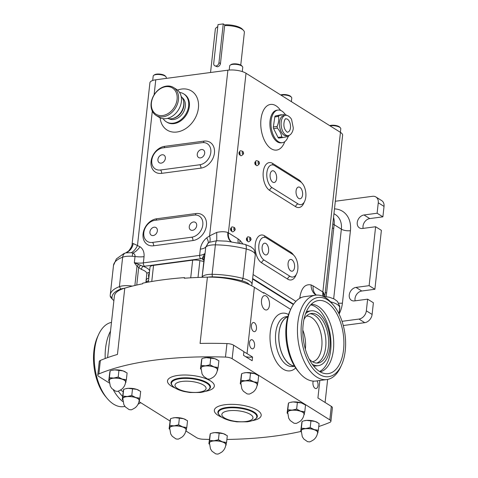 <?xml version="1.0" encoding="UTF-8"?>
<svg xmlns="http://www.w3.org/2000/svg" width="478" height="478" viewBox="0 0 478 478"><rect width="100%" height="100%" fill="white"/><g stroke="black" fill="none" stroke-linecap="round" stroke-linejoin="round"><path stroke-width="0.72" d="M162.102 154.782A4.475 3.412 -58 0 0 158.2 158.272A4.475 3.412 -58 0 0 159.264 162.747A4.475 3.412 -58 0 0 161.176 163.129A4.475 3.412 -58 0 0 165.077 159.64A4.475 3.412 -58 0 0 164.014 155.165A4.475 3.412 -58 0 0 162.102 154.782M200.509 157.895A4.475 3.412 -58 0 0 204.411 154.406A4.475 3.412 -58 0 0 203.347 149.925A4.475 3.412 -58 0 0 201.435 149.542A4.475 3.412 -58 0 0 197.534 153.032A4.475 3.412 -58 0 0 198.597 157.513A4.475 3.412 -58 0 0 200.509 157.895M162.861 147.911A11.842 9.04 -58 0 0 152.53 157.143A11.842 9.04 -58 0 0 155.356 168.997A11.842 9.04 -58 0 0 160.417 170.007L199.75 164.767A11.842 9.04 -58 0 0 210.081 155.535A11.842 9.04 -58 0 0 207.255 143.681A11.842 9.04 -58 0 0 202.194 142.671L162.861 147.911M323.534 296.324A13.163 10.534 125.7 0 1 323.331 292.291L324.849 296.157L342.612 135.268A13.163 4.547 -173.7 0 0 340.455 132.37L246.021 73.248A13.163 4.547 -173.7 0 0 227.887 70.188L155.774 79.79A13.163 4.547 -173.7 0 0 149.901 82.861L132.137 243.75L133.213 243.535L139.988 246.744C143.03 248.859 144.386 252.163 144.051 256.65L143.364 262.882L199.637 255.383L200.324 249.157C200.993 244.611 203.126 240.846 206.723 237.859L209.591 235.875L216.713 232.416C221.224 231.466 224.941 231.495 227.851 232.517A13.163 9.5 -61.1 0 0 230.97 241.665M255.879 164.916L255.73 164.928A1.637 0.896 -97.6 0 1 255.479 164.796L255.276 164.289M255.658 164.498L255.198 164.468A1.637 0.896 -97.6 0 1 255.013 164.103L254.995 163.53M255.909 163.727L254.864 163.572A1.637 0.896 -97.6 0 1 254.816 163.118L255.336 163.195M254.959 163.147L254.858 162.58A1.637 0.896 -97.6 0 1 254.971 162.209L255.873 162.311M255.091 162.383L255.186 161.869A1.637 0.896 -97.6 0 1 255.413 161.725L255.461 161.719M240.022 154.992L239.872 155.003A1.637 0.896 -97.6 0 1 239.621 154.866L239.418 154.358M239.801 154.567L239.335 154.537A1.637 0.896 -97.6 0 1 239.149 154.179L239.137 153.605M240.052 153.796L239 153.641A1.637 0.896 -97.6 0 1 238.958 153.187L239.472 153.265M239.102 153.223L239 152.649A1.637 0.896 -97.6 0 1 239.108 152.279L240.016 152.38M239.227 152.452L239.329 151.938A1.637 0.896 -97.6 0 1 239.55 151.795L239.603 151.789M247.479 241.031L247.329 241.043A1.637 0.896 -97.6 0 1 247.078 240.906L246.875 240.404M247.257 240.607L246.791 240.577A1.637 0.896 -97.6 0 1 246.606 240.219L246.594 239.645M247.508 239.837L246.457 239.681A1.637 0.896 -97.6 0 1 246.415 239.227L246.929 239.305M246.558 239.263L246.457 238.689A1.637 0.896 -97.6 0 1 246.564 238.319L247.473 238.42M246.684 238.492L246.785 237.978A1.637 0.896 -97.6 0 1 247.012 237.835L247.06 237.829M231.615 231.101L231.471 231.113A1.637 0.896 -97.6 0 1 231.221 230.976L231.017 230.474M231.4 230.683L230.934 230.653A1.637 0.896 -97.6 0 1 230.749 230.288L230.737 229.715M231.651 229.912L230.599 229.751A1.637 0.896 -97.6 0 1 230.551 229.303L231.071 229.374M230.695 229.332L230.599 228.759A1.637 0.896 -97.6 0 1 230.707 228.388L231.609 228.496M230.826 228.562L230.928 228.054A1.637 0.896 -97.6 0 1 231.149 227.904L231.203 227.904M293.355 304.528L252.599 279.015M203.939 260.373A15.792 5.455 6.3 0 1 202.045 258.55A2.635 2.39 148.8 0 1 204.022 259.638M203.813 261.52L199.882 260.594A7.899 2.725 -173.7 0 0 192.664 260.157L153.54 265.368A7.899 2.725 -173.7 0 0 150.014 267.208A7.899 2.725 -173.7 0 0 150.014 267.238L148.371 282.086L150.014 267.208M226.572 241.169L216.665 240.739L209.46 242.286L208.205 243.093A6.578 5.593 59.8 0 0 206.729 246.361L205.749 247.066L205.062 253.292L202.045 258.55A15.792 5.455 6.3 0 1 200.808 258.741L144.535 266.24A15.792 5.455 6.3 0 1 143.215 266.383A2.635 1.368 -70.8 0 0 141.41 269.431L137.001 266.228L134.336 262.715L143.215 266.383A15.792 5.455 6.3 0 1 147.134 268.188A15.792 5.455 6.3 0 1 149.62 270.793M107.586 357.628L114.385 296.073A40.797 14.089 6.3 0 1 124.202 288.318A11.185 3.86 -173.7 0 0 120.779 289.053A45.404 15.678 -173.7 0 0 112.007 298.123A13.82 4.774 -173.7 0 0 112.778 299.616L111.129 297.824A15.792 5.455 6.3 0 1 110.245 296.115A47.376 16.36 6.3 0 1 110.251 294.89A47.376 16.36 6.3 0 1 119.398 286.651A13.163 4.547 6.3 0 1 132.298 286.119M112.778 299.616A13.82 4.774 -173.7 0 0 113.889 300.56M144.051 256.65A13.163 4.547 6.3 0 1 135.023 256.489L132.269 256.274A13.163 4.547 -173.7 0 0 122.649 257.188L119.398 286.651L120.779 289.053M202.104 277.294A13.163 4.547 6.3 0 1 212.124 274.306A47.376 16.36 6.3 0 1 242.997 278.435A15.792 5.455 6.3 0 1 249.408 280.998A15.792 5.455 6.3 0 1 251.996 284.476A15.792 5.455 6.3 0 1 251.446 285.671M200.808 258.741A2.635 1.44 82.4 0 1 199.637 255.383A13.163 4.547 -173.7 0 0 205.062 253.292L202.075 277.294L204.297 257.104M206.723 237.859A13.163 3.346 -129.9 0 1 208.205 243.093L205.749 247.066A13.163 4.547 -173.7 0 1 200.324 249.157M144.535 266.24A2.635 1.44 82.4 0 1 143.364 262.882A13.163 4.547 -173.7 0 1 134.336 262.715L135.023 256.489C135.16 254.774 134.402 253.663 132.747 253.143A6.578 0.669 94.1 0 0 132.269 256.274M139.988 246.744A13.163 8.496 -55 0 1 132.747 253.143L131.336 252.695L125.738 252.85A6.578 5.109 69.4 0 0 125.6 252.898A6.578 5.109 69.4 0 0 122.649 257.188A47.376 16.36 -173.7 0 0 113.501 265.427L110.251 294.89M113.501 265.427L116.363 258.921L123.683 253.687L125.738 252.85M316.376 295.087A13.163 10.044 122 0 1 313.138 285.886L322.841 291.962L340.455 132.37M316.089 295.111A13.163 10.671 107.7 0 1 311.094 284.918L313.138 285.886M227.887 70.188L209.591 235.875A13.163 4.917 -119.5 0 1 209.46 242.286M216.713 232.416A13.163 0.358 -91.5 0 1 216.665 240.739A6.578 1.637 90.9 0 0 215.381 244.844L212.124 274.306L212.369 276.858A11.185 3.86 -173.7 0 0 208.217 277.132A40.797 14.089 6.3 0 1 249.414 284.697A13.82 4.774 -173.7 0 0 241.958 280.819A45.404 15.678 -173.7 0 0 212.369 276.858M227.851 232.517A13.163 4.547 6.3 0 1 228.4 232.834L238.104 238.91A13.163 10.044 -58 0 0 238.259 242.848M238.104 238.91L240.081 240.464A13.163 9.112 -46.4 0 0 239.783 243.153M133.213 243.535A13.163 11.831 -111.5 0 1 126.186 252.689L126.186 252.689A13.163 11.831 -111.5 0 1 125.983 252.766M152.309 111.135L137.479 245.477A13.163 8.377 -70.9 0 1 131.336 252.695M202.869 257.158A2.635 1.864 -174.5 0 1 204.124 258.723M203.568 256.089A2.635 1.488 -174.3 0 1 204.285 257.224M138.518 264.752L137.001 266.228L134.874 285.491M140.329 265.487A2.635 0.364 -53.6 0 0 138.668 267.68L136.75 285.055M163.147 118.681A16.449 12.553 -58 0 0 166.236 121.765A16.449 12.553 -58 0 0 173.275 123.163A16.449 12.553 -58 0 0 187.615 110.34A16.449 12.553 -58 0 0 183.695 93.879A16.449 12.553 -58 0 0 179.573 92.445M168.877 118.729A12.5 9.542 -58 0 0 173.681 119.482A12.5 9.542 -58 0 0 184.436 110.119A12.5 9.542 -58 0 0 182.118 97.578M172.48 118.544A12.5 9.542 -58 0 0 183.528 100.894M285.043 114.206A16.449 8.986 82.4 0 0 281.835 111.033A16.449 8.986 82.4 0 0 277.969 110.071A16.449 8.986 82.4 0 0 270.972 124.101A16.449 8.986 82.4 0 0 278.447 141.727A16.449 8.986 82.4 0 0 282.313 142.689A16.449 8.986 82.4 0 0 288.21 136.409M277.36 128.116L273.601 128.618A1.673 0.914 -97.6 0 1 273.344 126.963L277.097 126.467L277.36 128.116A17.447 12.338 33.2 0 1 281.775 136.899L282.677 137.562A17.447 0.609 -8.9 0 0 288.569 136.314L289.214 135.322A17.447 12.948 -53.8 0 0 289.22 135.31M286.453 115.371A17.447 12.338 -146.8 0 0 286.017 114.863L285.109 114.2A17.447 0.609 171.1 0 1 279.218 115.449L278.572 116.435L274.82 116.937L273.344 126.963M274.82 116.937A1.673 0.914 -97.6 0 1 275.465 115.945L279.218 115.449M281.357 114.702A1.673 0.914 -97.6 0 1 281.393 114.696L275.465 115.945M282.57 137.574L278.925 138.058A1.673 0.914 -97.6 0 1 278.883 138.064A1.673 0.914 -97.6 0 1 278.017 137.401L281.775 136.899M273.601 128.618L278.017 137.401M266.593 238.026A11.842 6.471 82.4 0 0 263.808 237.333A11.842 6.471 82.4 0 0 258.771 247.431A11.842 6.471 82.4 0 0 264.149 260.122L290.104 276.368A11.842 6.471 82.4 0 0 292.889 277.061A11.842 6.471 82.4 0 0 297.925 266.963A11.842 6.471 82.4 0 0 292.542 254.272L266.593 238.026M291.933 259.799A5.921 3.232 82.4 0 0 290.54 259.452A5.921 3.232 82.4 0 0 288.025 264.501A5.921 3.232 82.4 0 0 290.714 270.847A5.921 3.232 82.4 0 0 292.106 271.193A5.921 3.232 82.4 0 0 294.621 266.138A5.921 3.232 82.4 0 0 291.933 259.799M265.983 243.547A5.921 3.232 82.4 0 0 264.591 243.2A5.921 3.232 82.4 0 0 262.069 248.255A5.921 3.232 82.4 0 0 264.758 254.595A5.921 3.232 82.4 0 0 266.15 254.941A5.921 3.232 82.4 0 0 268.672 249.892A5.921 3.232 82.4 0 0 265.983 243.547M274.587 165.597A11.842 6.471 82.4 0 0 271.803 164.904A11.842 6.471 82.4 0 0 266.766 175.002A11.842 6.471 82.4 0 0 272.149 187.693L298.099 203.939A11.842 6.471 82.4 0 0 300.883 204.632A11.842 6.471 82.4 0 0 305.92 194.534A11.842 6.471 82.4 0 0 300.543 181.843L274.587 165.597M273.978 171.118A5.921 3.232 82.4 0 0 272.585 170.771A5.921 3.232 82.4 0 0 270.07 175.826A5.921 3.232 82.4 0 0 272.759 182.166A5.921 3.232 82.4 0 0 274.151 182.512A5.921 3.232 82.4 0 0 276.666 177.463A5.921 3.232 82.4 0 0 273.978 171.118M299.927 187.37A5.921 3.232 82.4 0 0 298.541 187.023A5.921 3.232 82.4 0 0 296.019 192.072A5.921 3.232 82.4 0 0 298.708 198.418A5.921 3.232 82.4 0 0 300.1 198.764A5.921 3.232 82.4 0 0 302.622 193.709A5.921 3.232 82.4 0 0 299.927 187.37M154.86 220.34A11.842 9.04 -58 0 0 144.535 229.571A11.842 9.04 -58 0 0 147.355 241.426A11.842 9.04 -58 0 0 152.422 242.436L191.756 237.196A11.842 9.04 -58 0 0 202.08 227.964A11.842 9.04 -58 0 0 199.26 216.11A11.842 9.04 -58 0 0 194.193 215.1L154.86 220.34M192.514 230.324A4.475 3.412 -58 0 0 196.416 226.835A4.475 3.412 -58 0 0 195.353 222.354A4.475 3.412 -58 0 0 193.435 221.971A4.475 3.412 -58 0 0 189.539 225.461A4.475 3.412 -58 0 0 190.603 229.942A4.475 3.412 -58 0 0 192.514 230.324M153.181 235.558A4.475 3.412 -58 0 0 157.083 232.069A4.475 3.412 -58 0 0 156.019 227.594A4.475 3.412 -58 0 0 154.101 227.211A4.475 3.412 -58 0 0 150.2 230.701A4.475 3.412 -58 0 0 151.269 235.176A4.475 3.412 -58 0 0 153.181 235.558M262.936 292.679A59.218 20.446 -173.7 0 0 263.838 292.59L263.772 293.205L254.362 287.314A40.797 14.089 6.3 0 0 249.414 284.697M245.698 356.696A7.899 2.725 6.3 0 0 252.563 357.06L252.157 360.741L243.505 355.327L243.911 351.641L233.64 345.212A6.578 2.271 6.3 0 0 226.96 343.574A197.402 68.163 6.3 0 0 200.085 343.437L207.404 277.144A197.402 68.163 6.3 0 0 184.263 278.238L184.335 277.628A59.218 20.446 -173.7 0 0 185.165 278.172M124.202 288.318A40.797 14.089 6.3 0 1 124.77 288.15A197.402 68.163 6.3 0 1 142.671 283.777L142.737 283.167A197.402 68.163 -173.7 0 1 184.335 277.628M109.319 383.021L98.85 376.467A6.578 2.271 6.3 0 1 97.769 375.015L99.263 361.511A6.578 2.271 6.3 0 1 100.368 360.436A197.402 68.163 6.3 0 1 117.451 354.443L124.77 288.15M209.37 439.413A197.402 68.163 6.3 0 1 203.21 439.258A6.578 2.271 6.3 0 1 196.53 437.621L185.876 430.947M170.025 421.028L139.014 401.616M123.169 391.691L120.564 390.066M97.769 375.015A6.578 2.271 6.3 0 1 98.874 373.939A197.402 68.163 6.3 0 1 225.467 357.078A6.578 2.271 6.3 0 1 232.147 358.715L329.832 419.869A6.578 2.271 6.3 0 1 330.907 421.315A6.578 2.271 6.3 0 1 329.802 422.397A197.402 68.163 6.3 0 1 318.754 426.519M300.674 431.497A197.402 68.163 6.3 0 1 226.895 439.455M319.848 380.5L317.918 397.971L331.32 406.366A6.578 2.271 6.3 0 1 332.395 407.812L330.907 421.315M200.981 369.147L200.467 368.801L201.16 365.449L205.498 365.843L209.997 364.81L213.989 366.877L218.135 367.516L218.882 360.759L214.891 358.691L206.406 357.658L203.777 358.094A8.556 2.952 6.3 0 1 206.406 357.658A8.556 2.952 6.3 0 1 214.891 358.691A8.556 2.952 6.3 0 1 216.887 359.54A8.556 2.952 6.3 0 1 217.024 359.623M209.406 444.104L208.892 443.757L209.591 440.405L213.929 440.8L218.422 439.766L222.413 441.833L226.56 442.473L227.307 435.715L223.316 433.648L214.831 432.614L212.208 433.05A8.556 2.952 6.3 0 1 214.831 432.614A8.556 2.952 6.3 0 1 223.316 433.648A8.556 2.952 6.3 0 1 225.311 434.496A8.556 2.952 6.3 0 1 225.449 434.574M109.199 381.366L108.685 381.026L109.384 377.674L113.722 378.062L118.215 377.028L122.207 379.096L126.359 379.741L127.1 372.983L123.109 370.916L114.624 369.882L112.001 370.319A8.556 2.952 6.3 0 1 114.624 369.882A8.556 2.952 6.3 0 1 123.109 370.916A8.556 2.952 6.3 0 1 125.105 371.765A8.556 2.952 6.3 0 1 125.242 371.842M301.188 431.879L300.674 431.538L301.367 428.186L305.705 428.575L310.204 427.541L314.195 429.608L318.342 430.254L319.089 423.496L315.098 421.423L306.613 420.389L303.984 420.831A8.556 2.952 6.3 0 1 306.613 420.389A8.556 2.952 6.3 0 1 315.098 421.423A8.556 2.952 6.3 0 1 317.093 422.277A8.556 2.952 6.3 0 1 317.231 422.355M287.625 413.434L287.111 413.094L287.804 409.742L292.142 410.13L296.641 409.096L300.632 411.164L304.779 411.809L305.526 405.051L301.534 402.978L293.05 401.944L290.427 402.386A8.556 2.952 6.3 0 1 293.05 401.944A8.556 2.952 6.3 0 1 301.534 402.978A8.556 2.952 6.3 0 1 303.53 403.832A8.556 2.952 6.3 0 1 303.667 403.91M169.624 429.148L169.11 428.808L169.804 425.456L174.141 425.844L178.641 424.811L182.632 426.878L186.779 427.523L187.525 420.765L183.534 418.698L175.044 417.658L172.421 418.101A8.556 2.952 6.3 0 1 175.044 417.658A8.556 2.952 6.3 0 1 183.534 418.698A8.556 2.952 6.3 0 1 185.524 419.547A8.556 2.952 6.3 0 1 185.667 419.624M122.762 399.811L122.249 399.471L122.942 396.119L127.285 396.507L131.779 395.473L135.77 397.547L139.917 398.186L140.663 391.428L136.672 389.361L128.188 388.327L125.565 388.763A8.556 2.952 6.3 0 1 128.188 388.327A8.556 2.952 6.3 0 1 136.672 389.361A8.556 2.952 6.3 0 1 138.668 390.209A8.556 2.952 6.3 0 1 138.805 390.287M240.763 384.097L240.249 383.756L240.948 380.404L245.286 380.793L249.779 379.759L253.77 381.826L257.923 382.472L258.67 375.714L254.678 373.647L246.188 372.613L243.565 373.049A8.556 2.952 6.3 0 1 246.188 372.613A8.556 2.952 6.3 0 1 254.678 373.647A8.556 2.952 6.3 0 1 256.668 374.495A8.556 2.952 6.3 0 1 256.811 374.573M211.652 433.211L210.332 433.648L210.063 434.61L208.892 443.757M203.228 358.255L201.907 358.691L201.638 359.653L200.467 368.801M111.446 370.48L110.131 370.916L109.856 371.878L108.685 381.026M303.434 420.993L302.114 421.423L301.845 422.391L300.674 431.538M289.871 402.548L288.551 402.978L288.282 403.946L287.111 413.094M171.871 418.262L170.55 418.692L170.282 419.66L169.11 428.808M125.009 388.925L123.688 389.361L123.42 390.323L122.249 399.471M243.009 373.21L241.695 373.647L241.426 374.609L240.249 383.756M226.56 442.473L225.628 445.914M209.591 440.405L210.332 433.648M218.422 439.766L219.169 433.008M218.135 367.516L217.203 370.958M201.16 365.449L201.907 358.691M209.997 364.81L210.744 358.052M126.359 379.741L125.421 383.177M109.384 377.674L110.131 370.916M118.215 377.028L118.962 370.271M318.342 430.254L317.41 433.689M301.367 428.186L302.114 421.423M310.204 427.541L310.951 420.783M304.779 411.809L303.847 415.245M287.804 409.742L288.551 402.978M296.641 409.096L297.388 402.339M186.779 427.523L185.846 430.959M169.804 425.456L170.55 418.692M178.641 424.811L179.387 418.053M139.917 398.186L138.984 401.622M122.942 396.119L123.688 389.361M131.779 395.473L132.526 388.716M257.923 382.472L256.985 385.907M240.948 380.404L241.695 373.647M249.779 379.759L250.526 373.001M209.412 443.775A8.556 2.952 6.3 0 1 209.161 442.795A8.556 2.952 6.3 0 1 213.929 440.8A8.556 2.952 -173.7 0 1 222.413 441.833A8.556 2.952 6.3 0 1 226.136 444.863A8.556 2.952 6.3 0 1 225.7 445.574M200.987 368.819A8.556 2.952 6.3 0 1 200.736 367.839A8.556 2.952 6.3 0 1 205.498 365.843A8.556 2.952 -173.7 0 1 213.989 366.877A8.556 2.952 6.3 0 1 217.711 369.906A8.556 2.952 6.3 0 1 217.275 370.617M109.205 381.044A8.556 2.952 6.3 0 1 108.954 380.064A8.556 2.952 6.3 0 1 113.722 378.062A8.556 2.952 -173.7 0 1 122.207 379.096A8.556 2.952 6.3 0 1 125.929 382.131A8.556 2.952 6.3 0 1 125.493 382.842M301.194 431.55A8.556 2.952 6.3 0 1 300.943 430.57A8.556 2.952 6.3 0 1 305.705 428.575A8.556 2.952 -173.7 0 1 314.195 429.608A8.556 2.952 6.3 0 1 317.918 432.644A8.556 2.952 6.3 0 1 317.476 433.349M287.631 413.106A8.556 2.952 6.3 0 1 287.38 412.126A8.556 2.952 6.3 0 1 292.142 410.13A8.556 2.952 -173.7 0 1 300.632 411.164A8.556 2.952 6.3 0 1 304.355 414.199A8.556 2.952 6.3 0 1 303.918 414.904M169.63 428.82A8.556 2.952 6.3 0 1 169.379 427.84A8.556 2.952 6.3 0 1 174.141 425.844A8.556 2.952 -173.7 0 1 182.632 426.878A8.556 2.952 6.3 0 1 186.348 429.913A8.556 2.952 6.3 0 1 185.912 430.618M122.768 399.489A8.556 2.952 6.3 0 1 122.517 398.509A8.556 2.952 6.3 0 1 127.285 396.507A8.556 2.952 -173.7 0 1 135.77 397.547A8.556 2.952 6.3 0 1 139.492 400.576A8.556 2.952 6.3 0 1 139.056 401.287M240.769 383.774A8.556 2.952 6.3 0 1 240.518 382.794A8.556 2.952 6.3 0 1 245.286 380.793A8.556 2.952 -173.7 0 1 253.77 381.826A8.556 2.952 6.3 0 1 257.493 384.862A8.556 2.952 6.3 0 1 257.056 385.573M225.825 444.731A8.228 2.838 -173.7 0 0 222.228 441.911A8.228 2.838 -173.7 0 0 213.953 440.925A8.228 2.838 -173.7 0 0 209.472 442.927L210.493 448.902L212.029 451.25L215.823 453.921L217.472 454.046C217.705 454.357 219.193 453.664 221.935 451.967C224.164 450.073 225.461 447.659 225.825 444.731M217.4 369.775A8.228 2.838 -173.7 0 0 213.803 366.955A8.228 2.838 -173.7 0 0 205.522 365.969A8.228 2.838 -173.7 0 0 201.047 367.97L202.063 373.945L203.604 376.294L207.392 378.964L209.047 379.09C209.28 379.401 210.762 378.707 213.505 377.011C215.739 375.116 217.036 372.703 217.4 369.775M125.618 382A8.228 2.838 -173.7 0 0 122.027 379.174A8.228 2.838 -173.7 0 0 113.746 378.188A8.228 2.838 -173.7 0 0 109.265 380.195L110.287 386.17L111.822 388.512L115.616 391.189L117.265 391.315C117.498 391.625 118.986 390.932 121.729 389.235C123.957 387.341 125.254 384.927 125.618 382M317.601 432.512A8.228 2.838 -173.7 0 0 314.01 429.686A8.228 2.838 -173.7 0 0 305.729 428.7A8.228 2.838 -173.7 0 0 301.254 430.702L302.269 436.677L303.811 439.025L307.599 441.696L309.254 441.827C309.481 442.138 310.969 441.445 313.711 439.742C315.94 437.848 317.243 435.44 317.601 432.512M304.044 414.067A8.228 2.838 -173.7 0 0 300.447 411.241A8.228 2.838 -173.7 0 0 292.166 410.255A8.228 2.838 -173.7 0 0 287.69 412.257L288.712 418.232L290.248 420.58L294.042 423.251L295.691 423.377C295.924 423.693 297.412 423 300.154 421.297C302.383 419.403 303.679 416.995 304.044 414.067M186.038 429.782A8.228 2.838 -173.7 0 0 182.447 426.956A8.228 2.838 -173.7 0 0 174.165 425.97A8.228 2.838 -173.7 0 0 169.69 427.971L170.706 433.946L172.247 436.295L176.035 438.971L177.685 439.097C177.918 439.407 179.405 438.714 182.148 437.012C184.377 435.117 185.673 432.71 186.038 429.782M139.182 400.445A8.228 2.838 -173.7 0 0 135.585 397.618A8.228 2.838 -173.7 0 0 127.303 396.632A8.228 2.838 -173.7 0 0 122.828 398.64L123.85 404.615L125.385 406.957L129.179 409.634L130.829 409.76C131.062 410.07 132.549 409.377 135.292 407.68C137.521 405.786 138.817 403.372 139.182 400.445M257.182 384.73A8.228 2.838 -173.7 0 0 253.591 381.904A8.228 2.838 -173.7 0 0 245.31 380.918A8.228 2.838 -173.7 0 0 240.834 382.926L241.85 388.901L243.386 391.243L247.18 393.92L248.829 394.045C249.062 394.356 250.55 393.663 253.292 391.966C255.521 390.066 256.817 387.658 257.182 384.73M207.404 277.144A40.797 14.089 6.3 0 1 208.217 277.132M252.563 357.06L247.042 353.601A40.797 14.089 -173.7 0 0 243.888 351.844M313.251 381.109A4.607 2.515 82.4 0 0 312.965 382.406A4.607 2.515 82.4 0 0 316.095 388.548A4.607 2.515 82.4 0 0 318.007 385.561A4.607 2.515 82.4 0 0 317.051 380.87M251.422 325.5A4.607 2.515 82.4 0 0 254.553 331.648A4.607 2.515 82.4 0 0 256.465 328.661A4.607 2.515 82.4 0 0 253.334 322.513A4.607 2.515 82.4 0 0 251.422 325.5M249.522 342.69A4.607 2.515 82.4 0 0 252.653 348.832A4.607 2.515 82.4 0 0 254.571 345.845A4.607 2.515 82.4 0 0 251.44 339.703A4.607 2.515 82.4 0 0 249.522 342.69M261.52 300.327A7.236 3.955 82.4 0 0 266.443 309.983A7.236 3.955 82.4 0 0 269.455 305.293A7.236 3.955 82.4 0 0 264.531 295.631A7.236 3.955 82.4 0 0 261.52 300.327M290.69 309.397L263.838 292.59M294.472 366.112A25.137 13.731 -97.6 0 1 290.176 364.6A25.137 13.731 -97.6 0 1 278.799 339.123A25.137 13.731 -97.6 0 1 287.881 316.621M330.077 125.869A6.578 2.271 6.3 0 1 339.01 126.927A6.578 2.271 6.3 0 1 340.426 127.877A6.578 2.271 6.3 0 1 340.79 128.755L340.396 132.334M229.213 70.051L229.667 65.934A6.578 2.271 6.3 0 1 230.217 65.151A6.578 2.271 6.3 0 1 240.966 65.546A6.578 2.271 6.3 0 1 242.382 66.496A6.578 2.271 6.3 0 1 242.746 67.374L242.286 71.581M281.052 95.182A6.578 2.271 6.3 0 1 289.985 96.239A6.578 2.271 6.3 0 1 291.401 97.183A6.578 2.271 6.3 0 1 291.771 98.068L291.377 101.641M152.703 80.477L153.187 76.116A6.578 2.271 6.3 0 1 153.737 75.339A6.578 2.271 6.3 0 1 164.48 75.733A6.578 2.271 6.3 0 1 165.896 76.683A6.578 2.271 6.3 0 1 166.266 77.561L166.171 78.41M329.718 125.648A5.79 2.002 6.3 0 1 338.52 126.323A5.79 2.002 6.3 0 1 339.762 127.154L340.426 127.877M230.217 65.151L231.017 64.596A5.79 2.002 6.3 0 1 240.476 64.942A5.79 2.002 6.3 0 1 241.725 65.779L242.382 66.496M280.694 94.955A5.79 2.002 6.3 0 1 289.495 95.636A5.79 2.002 6.3 0 1 290.744 96.466L291.401 97.183M153.737 75.339L154.537 74.783A5.79 2.002 6.3 0 1 163.99 75.13A5.79 2.002 6.3 0 1 165.239 75.96L165.896 76.683M214.67 65.719L217.317 66.8C218.99 66.454 220.035 65.396 220.454 63.622L224.654 25.567L225.18 25.107L223.25 23.9L218.966 62.69A3.161 2.408 122 0 1 217.329 65.456A3.161 2.408 122 0 1 214.67 65.719A3.161 2.408 122 0 1 213.726 63.389L218.004 24.599L223.25 23.9M240.757 65.086L244.366 32.408A14.609 5.043 -173.7 0 0 243.553 30.455A14.609 5.043 -173.7 0 0 224.654 25.567M243.553 30.455L242.454 29.26A13.294 4.589 -173.7 0 0 225.508 24.802L225.156 25.107M217.759 26.822A14.609 5.043 -173.7 0 0 216.552 27.473A14.609 5.043 -173.7 0 0 215.327 29.206L210.547 72.501M333.548 217.359A19.741 15.063 122 0 1 334.134 224.642L333.716 228.58A6.578 2.271 -173.7 0 0 332.383 227.934M333.716 228.58L326.235 296.235M343.288 325.53L364.738 322.674A7.899 6.023 -58 0 0 372.105 314.434L373.396 302.771L367.63 299.162L354.515 300.907A7.236 5.521 122 0 1 351.42 300.292A7.236 5.521 122 0 1 349.699 293.044A7.236 5.521 122 0 1 356.008 287.403L369.118 285.659L374.883 289.268L381.39 230.342L375.624 226.733L362.509 228.478A7.236 5.521 122 0 1 359.414 227.863A7.236 5.521 122 0 1 357.693 220.615A7.236 5.521 122 0 1 364.003 214.975L377.112 213.23L382.884 216.839L384.031 206.406A7.899 6.023 -58 0 0 381.665 200.587L375.899 196.972A7.899 6.023 -58 0 0 372.523 196.303L335.329 201.256M342.039 321.318L358.972 319.059A7.899 6.023 -58 0 0 366.339 310.825L367.63 299.162M355.124 300.823A7.236 5.521 122 0 1 361.774 291.012L374.883 289.268M369.118 285.659L375.624 226.733M363.125 228.394A7.236 5.521 122 0 1 369.769 218.583L382.884 216.839M377.112 213.23L378.265 202.791A7.899 6.023 -58 0 0 375.899 196.972M326.588 293.151A6.578 2.271 -173.7 0 0 325.255 292.506M167.437 118.383A13.151 10.038 -58 0 0 171.447 118.735A13.151 10.038 -58 0 0 182.488 109.558A13.151 10.038 -58 0 0 181.18 96.437M156.067 115.407L158.995 117.241A16.461 12.565 -58 0 0 166.033 118.646A16.461 12.565 -58 0 0 180.385 105.811A16.461 12.565 -58 0 0 176.466 89.338L173.538 87.504A16.461 12.565 122 0 1 177.458 103.977A16.461 12.565 122 0 1 163.106 116.811A16.461 12.565 122 0 1 156.067 115.407A16.461 12.565 122 0 1 152.141 98.934A16.461 12.565 122 0 1 166.493 86.1A16.461 12.565 122 0 1 173.538 87.504M162.657 115.533A15.457 11.795 -58 0 0 177.087 99.4A15.457 11.795 -58 0 0 165.842 86.691A15.457 11.795 -58 0 0 151.418 102.824A15.457 11.795 -58 0 0 162.657 115.533M281.04 117.576A10.193 5.569 -97.6 0 1 283.789 115.61L285.456 115.389A10.193 5.569 -97.6 0 0 281.315 121.269A10.193 5.569 -97.6 0 0 282.856 131.528A10.193 5.569 -97.6 0 0 288.144 135.597L286.483 135.818A10.193 5.569 -97.6 0 1 281.195 131.749A10.193 5.569 -97.6 0 1 281.04 117.576M285.916 118.867A6.686 3.651 -97.6 0 1 289.387 121.537A6.686 3.651 -97.6 0 1 290.397 128.265A6.686 3.651 -97.6 0 1 287.684 132.119C287.362 132.579 286.501 131.773 285.103 129.699C282.325 124.842 285.049 117.63 285.916 118.867M278.572 116.435A17.447 12.948 126.2 0 1 277.097 126.467M278.883 138.064L282.677 137.562M231.221 230.976L231.543 230.976M230.599 228.759L231.543 228.902M230.551 229.303L231.561 229.464M230.749 230.288L231.848 230.402M230.862 230.163L231.227 230.193M230.731 228.878L231.053 228.908M232.804 231.854A2.51 1.368 -97.6 0 1 232.78 231.86A2.51 1.368 -97.6 0 1 231.095 229.577A2.51 1.368 -97.6 0 1 232.093 226.895A2.51 1.368 -97.6 0 1 232.117 226.889A2.51 1.368 -97.6 0 1 232.183 226.883M234.549 230.187A1.081 0.592 -97.6 0 1 233.808 229.213A1.081 0.592 -97.6 0 1 234.238 228.048A1.081 0.592 -97.6 0 1 234.973 229.016A1.081 0.592 -97.6 0 1 234.549 230.187M247.078 240.906L247.401 240.906M246.457 238.689L247.401 238.833M246.415 239.227L247.419 239.394M246.606 240.219L247.706 240.332M246.72 240.093L247.084 240.123M246.594 238.803L246.911 238.839M248.668 241.784A2.51 1.368 -97.6 0 1 248.638 241.79A2.51 1.368 -97.6 0 1 246.953 239.508A2.51 1.368 -97.6 0 1 247.951 236.825A2.51 1.368 -97.6 0 1 247.98 236.819A2.51 1.368 -97.6 0 1 248.04 236.813M250.406 240.111A1.081 0.592 -97.6 0 1 249.671 239.143A1.081 0.592 -97.6 0 1 250.096 237.978A1.081 0.592 -97.6 0 1 250.836 238.946A1.081 0.592 -97.6 0 1 250.406 240.111M239.621 154.866L239.944 154.86M239 152.649L239.944 152.793M238.958 153.187L239.962 153.354M239.149 154.179L240.249 154.292M239.263 154.053L239.627 154.083M239.137 152.763L239.454 152.799M241.211 155.744A2.51 1.368 -97.6 0 1 241.181 155.75A2.51 1.368 -97.6 0 1 239.496 153.468A2.51 1.368 -97.6 0 1 240.494 150.779A2.51 1.368 -97.6 0 1 240.524 150.779A2.51 1.368 -97.6 0 1 240.583 150.773M242.949 154.071A1.081 0.592 -97.6 0 1 242.215 153.103A1.081 0.592 -97.6 0 1 242.639 151.938A1.081 0.592 -97.6 0 1 243.374 152.906A1.081 0.592 -97.6 0 1 242.949 154.071M255.479 164.796L255.802 164.791M254.858 162.58L255.808 162.723M254.816 163.118L255.82 163.285M255.013 164.103L256.112 164.223M255.127 163.984L255.485 164.014M254.995 162.693L255.318 162.729M257.068 165.675A2.51 1.368 -97.6 0 1 257.045 165.675A2.51 1.368 -97.6 0 1 255.36 163.398A2.51 1.368 -97.6 0 1 256.357 160.71A2.51 1.368 -97.6 0 1 256.381 160.71A2.51 1.368 -97.6 0 1 256.447 160.704M258.807 164.002A1.081 0.592 -97.6 0 1 258.072 163.034A1.081 0.592 -97.6 0 1 258.502 161.863A1.081 0.592 -97.6 0 1 259.237 162.837A1.081 0.592 -97.6 0 1 258.807 164.002M319.561 371.478A36.872 20.142 82.4 0 0 324.658 373.533A36.872 20.142 82.4 0 0 343.867 345.355A36.872 20.142 82.4 0 0 327.155 302.688A36.872 20.142 82.4 0 0 315.074 301.558A36.872 20.142 82.4 0 0 302.938 335.18A36.872 20.142 82.4 0 0 319.561 371.478M320.176 371.842A34.087 18.618 82.4 0 0 333.698 342.081A34.087 18.618 82.4 0 0 318.234 306.434A34.087 18.618 82.4 0 0 311.19 304.361M319.555 371.472A34.087 18.618 82.4 0 0 330.872 340.444A34.087 18.618 82.4 0 0 315.504 306.798A34.087 18.618 82.4 0 0 310.688 304.88M312.283 364.254A27.634 15.099 82.4 0 0 318.372 365.628A27.634 15.099 82.4 0 0 330.125 342.057A27.634 15.099 82.4 0 0 317.571 312.451A27.634 15.099 82.4 0 0 311.076 310.837L308.346 311.202A27.634 15.099 82.4 0 0 306.374 311.716M311.076 310.837A27.634 15.099 82.4 0 0 305.556 313.753M309.2 359.103A25.005 13.659 82.4 0 0 312.146 361.553A25.005 13.659 82.4 0 0 318.025 363.017A25.005 13.659 82.4 0 0 328.655 341.692A25.005 13.659 82.4 0 0 317.296 314.906A25.005 13.659 82.4 0 0 311.423 313.443A25.005 13.659 82.4 0 0 303.93 319.531M316.639 363.071A25.005 13.659 82.4 0 0 325.888 340.814A25.005 13.659 82.4 0 0 314.566 315.271A25.005 13.659 82.4 0 0 310.073 313.753M312.481 361.756A23.028 12.583 82.4 0 0 321.981 341.901A23.028 12.583 82.4 0 0 311.525 317.488A23.028 12.583 82.4 0 0 306.404 316.113M305.358 349.215A23.028 12.583 82.4 0 0 302.813 330.077M327.466 299.826A39.943 21.821 82.4 0 0 301.475 323.385A39.943 21.821 82.4 0 0 319.244 374.34A39.943 21.821 82.4 0 0 341.459 365.21A39.943 21.821 82.4 0 0 333.465 305.191A39.943 21.821 82.4 0 0 327.466 299.826M333.465 305.191L331.947 303.381A42.572 23.261 82.4 0 0 325.554 297.657A42.572 23.261 82.4 0 0 315.552 295.171A42.572 23.261 82.4 0 0 297.447 331.475A42.572 23.261 82.4 0 0 316.789 377.088A42.572 23.261 82.4 0 0 326.791 379.574A42.572 23.261 82.4 0 0 340.467 367.355L341.459 365.21M315.552 295.171L304.623 296.629A42.572 23.261 82.4 0 0 290.947 308.842A42.572 23.261 82.4 0 0 299.467 372.816A42.572 23.261 82.4 0 0 305.86 378.54A42.572 23.261 82.4 0 0 315.862 381.026L326.791 379.574M290.947 308.842L289.955 310.987A39.943 21.821 82.4 0 0 297.949 371.006L299.467 372.816M287.834 316.777A25.005 13.659 82.4 0 0 278.877 339.201A25.005 13.659 82.4 0 0 290.188 364.481A25.005 13.659 82.4 0 0 294.388 365.975M313.604 366.011A27.634 15.099 82.4 0 0 315.641 365.987L318.372 365.628M124.973 406.449L123.563 406.635A42.572 23.261 -97.6 0 1 107.168 398.425L105.65 396.615A39.943 21.821 -97.6 0 1 93.969 366.297A39.943 21.821 -97.6 0 1 97.655 336.596L98.647 334.451A42.572 23.261 -97.6 0 1 111.482 322.375M107.168 398.425A42.572 23.261 -97.6 0 1 94.716 366.106A42.572 23.261 -97.6 0 1 98.647 334.451M140.687 402.661A42.572 23.261 -97.6 0 1 138.088 404.155M122.906 401.604A42.572 23.261 -97.6 0 1 113.34 389.94M122.589 396.393A39.943 21.821 -97.6 0 1 118.341 391.07M105.184 358.512A42.572 23.261 -97.6 0 1 110.514 331.111M160.417 170.007A2.635 1.44 -97.6 0 1 161.588 173.365A14.477 11.048 122 0 1 151.06 161.462A14.477 11.048 122 0 1 164.569 146.358A2.635 1.44 -97.6 0 1 164.032 147.75M156.575 218.787L195.908 213.547A14.477 11.048 122 0 1 206.436 225.449A14.477 11.048 122 0 1 192.927 240.554L153.593 245.794A14.477 11.048 122 0 1 143.065 233.891A14.477 11.048 122 0 1 156.575 218.787A2.635 1.44 -97.6 0 1 156.037 220.179M164.569 146.358L203.903 141.118A14.477 11.048 122 0 1 214.431 153.02A14.477 11.048 122 0 1 200.921 168.125L161.588 173.365M177.511 90.091A23.028 17.572 122 0 1 181.664 89.045A23.028 17.572 122 0 1 198.412 107.98A23.028 17.572 122 0 1 176.92 132.012A23.028 17.572 122 0 1 160.13 117.851M154.107 94.859L155.774 79.79M166.236 121.765L166.959 122.213A16.449 12.553 -58 0 0 173.992 123.617A16.449 12.553 -58 0 0 188.338 110.794A16.449 12.553 -58 0 0 184.418 94.327L183.695 93.879M231.244 241.701A13.163 10.044 -58 0 1 228.4 232.834L246.021 73.248M296.181 274.617A14.477 7.911 -97.6 0 1 287.648 279.116L261.693 262.87A14.477 7.911 -97.6 0 1 255.258 244.401A14.477 7.911 -97.6 0 1 264.675 235.863L290.63 252.109A14.477 7.911 -97.6 0 1 293.576 255.073M304.175 202.188A14.477 7.911 -97.6 0 1 295.643 206.687L269.694 190.441A14.477 7.911 -97.6 0 1 263.253 171.972A14.477 7.911 -97.6 0 1 272.675 163.434L298.625 179.68A14.477 7.911 -97.6 0 1 301.576 182.65M284.757 141.673A23.028 12.583 -97.6 0 1 271.211 148.736A23.028 12.583 -97.6 0 1 260.97 119.357A23.028 12.583 -97.6 0 1 275.955 105.769A23.028 12.583 -97.6 0 1 280.592 110.412M253.089 274.545L295.906 301.343M299.772 298.29L299.879 297.274C301.397 287.917 305.137 283.801 311.094 284.918M240.081 240.464L242.806 243.828M277.969 110.071L276.876 110.221A16.449 8.986 82.4 0 0 269.879 124.244A16.449 8.986 82.4 0 0 277.354 141.87A16.449 8.986 82.4 0 0 281.219 142.832L282.313 142.689M323.086 296.3A13.163 10.044 122 0 1 322.841 291.962A13.163 4.547 6.3 0 1 323.331 292.291M148.562 280.377A15.792 5.455 6.3 0 1 146.178 281.877M146.149 282.139A15.792 5.455 6.3 0 1 147.033 282.331M293.588 304.181L252.647 278.549M149.441 272.436A2.635 2.444 29.4 0 0 146.901 273.601L146.836 273.834A13.163 4.547 -173.7 0 0 144.679 270.936A13.163 4.547 -173.7 0 0 141.41 269.431M149.429 272.502A53.954 18.63 -173.7 0 0 148.849 277.766M146.244 281.166L146.238 281.333A13.163 4.547 -173.7 0 0 146.137 280.562L145.921 282.54M148.795 278.238A2.635 2.438 -19.8 0 0 146.137 280.562A56.589 19.538 6.3 0 1 146.101 280.461M226.548 241.163L245.124 244.401L250.693 246.684C253.495 249.271 254.517 248.243 255.246 255.013A15.792 5.455 -173.7 0 0 252.665 251.536A15.792 5.455 -173.7 0 0 246.254 248.972L242.997 278.435L241.958 280.819M245.124 244.401A6.578 2.42 104.7 0 1 246.254 248.972A47.376 16.36 -173.7 0 0 215.381 244.844A13.163 4.547 -173.7 0 0 206.729 246.361M322.955 296.294L329.462 297.25L334.325 299.079L337.444 301.421L339.715 306.255L339.709 308.71A47.376 16.36 -173.7 0 0 339.709 307.485L339.004 313.861M339.715 306.255A6.578 6.16 174.1 0 1 339.709 307.485A15.792 5.455 -173.7 0 0 337.121 304.414A15.792 5.455 -173.7 0 0 330.543 301.809M300.764 297.776A13.163 4.547 6.3 0 1 299.879 297.274M110.245 296.115L112.007 298.123M264.149 260.122A2.635 2.008 -58 0 0 261.693 262.87M264.675 235.863A2.635 2.008 -58 0 0 265.015 237.375M290.104 276.368A2.635 2.008 -58 0 0 287.648 279.116M290.63 252.109A2.635 2.008 -58 0 0 290.726 253.131M272.149 187.693A2.635 2.008 -58 0 0 269.694 190.441M272.675 163.434A2.635 2.008 -58 0 0 273.016 164.946M298.099 203.939A2.635 2.008 -58 0 0 295.643 206.687M298.625 179.68A2.635 2.008 -58 0 0 298.72 180.702M152.422 242.436A2.635 1.44 -97.6 0 1 153.593 245.794M191.756 237.196A2.635 1.44 -97.6 0 1 192.927 240.554M195.908 213.547A2.635 1.44 -97.6 0 1 195.293 215.022M199.75 164.767A2.635 1.44 -97.6 0 1 200.921 168.125M203.903 141.118A2.635 1.44 -97.6 0 1 203.287 142.593M151.759 281.488L153.54 265.368M190.716 277.814L192.664 260.157M198.017 277.443L199.882 260.594M233.64 345.212L232.147 358.715M331.32 406.366L329.832 419.869M226.96 343.574L225.467 357.078M100.368 360.436L98.874 373.939M252.055 420.706A23.565 8.138 -173.7 0 0 256.859 409.939A23.565 8.138 -173.7 0 0 224.857 404.752A23.565 8.138 -173.7 0 0 222.109 417.402M205.193 391.374A23.565 8.138 -173.7 0 0 209.997 380.608A23.565 8.138 -173.7 0 0 178.001 375.415A23.565 8.138 -173.7 0 0 175.253 388.064M219.384 415.179L218.996 414.755A19.843 6.853 6.3 0 1 226.739 407.471A19.843 6.853 6.3 0 1 250.347 410.249A19.843 6.853 6.3 0 1 255.676 418.806L255.198 419.134C253.615 420.359 250.95 421.255 247.216 421.823L236.777 421.841L230.904 420.831C225.323 419.421 221.487 417.539 219.384 415.179A19.371 6.692 6.3 0 1 226.948 408.069A19.371 6.692 6.3 0 1 249.994 410.781A19.371 6.692 6.3 0 1 255.198 419.134M208.336 389.797L208.814 389.468A19.843 6.853 -173.7 0 0 203.485 380.912A19.843 6.853 -173.7 0 0 179.883 378.134A19.843 6.853 -173.7 0 0 172.134 385.417L172.528 385.848C174.625 388.202 178.467 390.084 184.042 391.5L189.921 392.51L200.354 392.492C204.13 391.906 206.789 391.01 208.336 389.797A19.371 6.692 -173.7 0 0 203.138 381.444A19.371 6.692 -173.7 0 0 180.092 378.731A19.371 6.692 -173.7 0 0 172.528 385.848M247.042 353.601L254.362 287.314M295.667 367.976A29.086 15.888 -97.6 0 1 277.503 363.501A29.086 15.888 -97.6 0 1 270.273 332.055A29.086 15.888 -97.6 0 1 288.545 314.512M287.929 316.442L286.167 316.675A25.137 13.731 82.4 0 0 275.716 332.975A25.137 13.731 82.4 0 0 286.896 365.037A25.137 13.731 82.4 0 0 292.805 366.507L294.567 366.273M220.454 63.622L218.966 62.69M332.813 224.003A6.578 2.271 -173.7 0 1 334.134 224.642L341.358 229.165A19.741 15.063 -58 0 0 335.442 214.616L333.955 213.684M333.674 298.75L341.358 229.165A6.578 2.271 6.3 0 0 350.428 230.695L342.427 303.124A26.32 20.082 122 0 1 339.123 313.992M358.972 319.059L364.738 322.674M366.339 310.825L372.105 314.434M356.008 287.403L361.774 291.012M364.003 214.975L369.769 218.583M378.265 202.791L384.031 206.406M334.486 208.892A26.32 20.082 122 0 1 350.428 230.695M342.427 303.124A6.578 2.271 6.3 0 1 338.711 303.136M181.969 381.444A15.649 5.407 -173.7 0 0 177.547 388.542A15.649 5.407 -173.7 0 0 199.117 392.181A15.649 5.407 -173.7 0 0 203.538 385.083A15.649 5.407 -173.7 0 0 181.969 381.444M228.831 410.781A15.649 5.407 6.3 0 1 250.4 414.42A15.649 5.407 6.3 0 1 245.979 421.518A15.649 5.407 6.3 0 1 224.409 417.88A15.649 5.407 6.3 0 1 228.831 410.781M146.836 273.834L145.874 282.546M146.238 281.333L146.107 282.504M255.246 255.013L251.996 284.476M339.709 308.71L339.111 314.082M132.137 243.75C132.31 245.387 131.145 247.795 128.624 250.974L125.905 252.79M146.131 282.313L146.591 282.414M225.311 434.496L225.652 434.687M216.887 359.54L217.227 359.731M125.105 371.765L125.445 371.956M317.093 422.277L317.434 422.462M303.53 403.832L303.871 404.018M185.524 419.547L185.87 419.732M138.668 390.209L139.008 390.401M256.668 374.495L257.015 374.686M325.094 402.464L327.633 379.43M217.783 26.613L216.552 27.473M288.144 135.597C291.359 135.399 293.486 130.225 293.241 127.68L291.634 119.709C291.407 118.413 287.744 114.547 285.456 115.389M232.117 226.889C234.13 227.205 235.051 227.761 234.883 228.574C235.636 229.542 234.967 230.635 232.87 231.848L232.78 231.86M247.98 236.819C249.988 237.13 250.908 237.691 250.741 238.504C251.494 239.472 250.825 240.565 248.733 241.772L248.638 241.79M240.524 150.779C242.531 151.09 243.451 151.651 243.284 152.458C244.037 153.432 243.368 154.525 241.276 155.732L241.181 155.75M256.381 160.71C258.389 161.02 259.309 161.582 259.142 162.389C259.901 163.362 259.225 164.45 257.134 165.663L257.045 165.675"/></g></svg>
